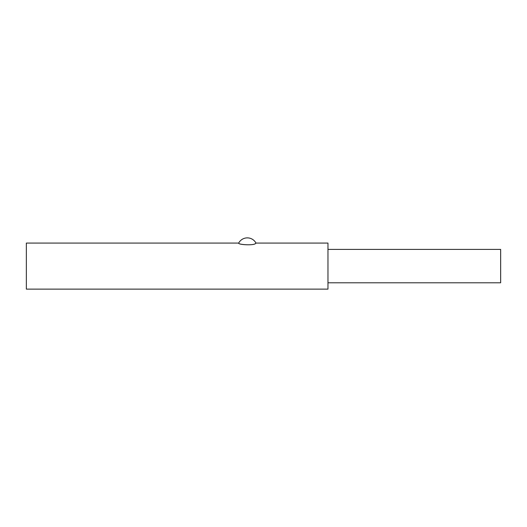 <?xml version="1.0" encoding="UTF-8"?>
<svg xmlns="http://www.w3.org/2000/svg" width="527" height="527" viewBox="0 0 527 527"><rect width="100%" height="100%" fill="white"/><g stroke="black" fill="none" stroke-linecap="round" stroke-linejoin="round"><path stroke-width="0.79" d="M327.965 249.409L500.65 249.409L500.65 282.795L327.965 282.795M256.017 243.079L327.965 243.079L327.965 289.125L26.35 289.125L26.35 243.079L238.685 243.079A9.782 9.782 0 0 1 255.984 243.092M255.858 243.138C255.042 245.885 237.664 244.752 238.685 243.079C237.657 244.574 254.501 245.984 255.779 243.164L255.858 243.138"/></g></svg>
